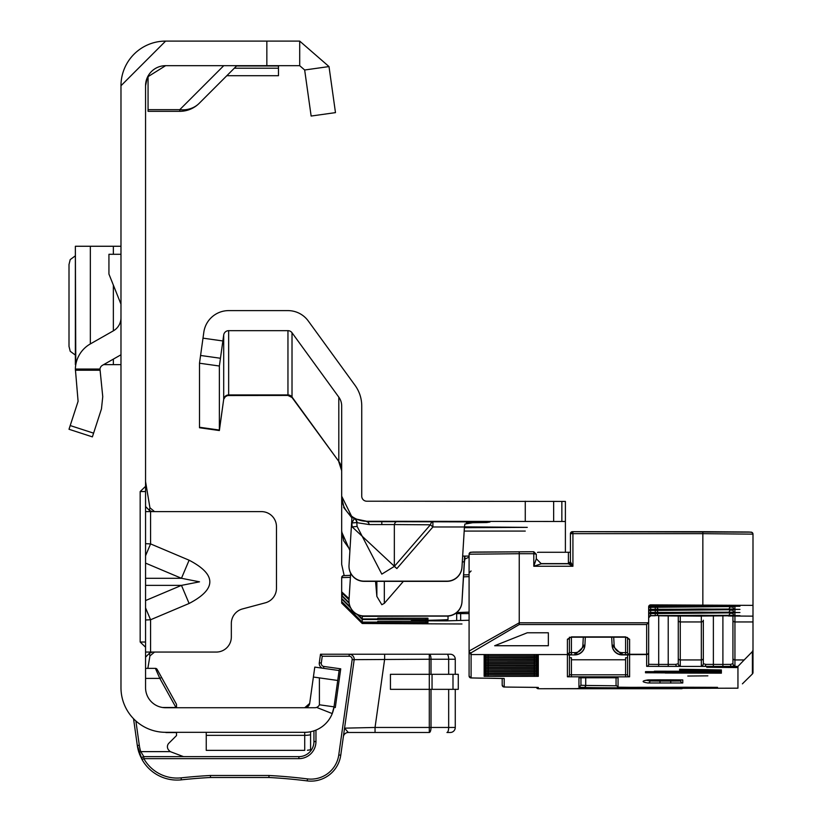 <?xml version="1.0" encoding="UTF-8"?>
<svg xmlns="http://www.w3.org/2000/svg" width="822" height="822" viewBox="0 0 822 822"><rect width="100%" height="100%" fill="white"/><g stroke="black" fill="none" stroke-linecap="round" stroke-linejoin="round"><path stroke-width="1.23" d="M145.556 555.775L150.57 543.907L145.556 543.671M145.556 563.111L181.467 578.287L199.51 581.832L181.467 585.377L189.111 603.471C216.731 589.045 216.731 574.619 189.111 560.203L150.57 543.907L150.57 511.613L145.556 511.613M120.978 85.745A44.645 44.645 0 0 1 165.612 41.1L120.978 85.745L120.978 687.675A44.645 44.645 0 0 0 165.612 732.32L165.263 732.31A3.011 3.011 0 0 0 166.476 732.566A3.011 3.011 0 0 1 165.263 732.31M147.23 77.72L145.556 85.745L145.556 687.675A20.067 20.067 0 0 0 165.612 707.732L164.554 707.711M145.556 619.994L150.57 619.757L145.556 607.89M145.556 652.062L216.278 652.062A15.053 15.053 0 0 0 231.331 637.009L231.331 623.477A15.053 15.053 0 0 1 242.48 608.938L265.321 602.824A15.053 15.053 0 0 0 276.469 588.285L276.469 526.655A15.053 15.053 0 0 0 261.427 511.613L152.255 511.613L154.536 511.613L149.933 507.78L145.556 481.517M309.678 703.416A5.014 5.014 0 0 1 308.836 705.574A5.014 5.014 0 0 0 309.678 703.416L314.785 667.104L339.126 670.526L334.02 706.838L319.409 704.793A5.014 5.014 0 0 1 314.847 707.732L304.715 707.732A5.014 5.014 0 0 0 309.678 703.416L304.715 707.732A5.014 5.014 0 0 0 306.842 707.259A5.014 5.014 0 0 1 304.715 707.732L165.612 707.732M147.59 76.939L165.612 65.678L299.701 65.678L304.664 69.993L329.006 66.572L335.479 112.624L311.137 116.046L304.664 69.993M165.612 41.1L299.701 41.1L299.701 65.678M316.624 707.413L332.242 713.578L334.02 706.838A29.592 29.592 0 0 1 304.715 732.32L165.612 732.32M307.418 750.25L310.582 749.787L310.582 731.724L311.795 731.457M145.556 491.546L140.172 491.546L140.172 642.023L145.556 642.023M140.172 491.546L145.556 486.347M145.556 647.222L140.172 642.023M145.556 85.745A20.067 20.067 0 0 1 165.612 65.678M299.701 41.1L329.006 66.572M335.479 112.624L311.137 116.046M319.398 677.883L337.729 680.462L313.388 677.04L319.398 677.883L319.409 704.793M206.25 735.351L206.25 750.373L304.715 750.373L304.715 735.351L206.25 735.351L206.25 732.32M304.715 732.32L304.715 735.351A29.592 29.582 180 0 0 310.582 734.765L310.582 748.369M223.748 65.678L179.771 109.665L179.771 111.33L148.063 111.33L148.063 109.665L179.771 109.665A27.588 24.526 45 0 0 199.284 103.243L236.849 65.678M179.771 111.33A27.588 27.588 0 0 0 199.284 103.243A27.588 27.588 0 0 1 179.771 111.33M148.063 76.025L148.063 109.665M278.473 65.678L278.473 75.706L226.81 75.706M150.57 511.613L152.255 511.613L149.388 510.411L145.556 506.506M154.536 652.062L149.933 655.894L149.388 653.264L152.306 652.062M149.388 653.264L145.556 657.158M149.933 655.894L147.847 668.358M149.388 510.411L149.933 507.78M145.556 578.287L181.467 578.287L189.111 560.203M69.007 429.269L92.383 436.872L69.007 429.269L78.09 401.3L75.367 369.057A29.592 29.592 0 0 1 90.338 343.925L113.354 330.845A15.053 15.053 0 0 0 120.978 317.754M120.978 354.785L102.483 365.287A5.014 5.014 0 0 0 99.976 369.057L102.75 396.656L101.466 408.894L92.383 436.872M120.978 304.161L108.936 274.065L108.936 254.286L120.978 254.286M75.367 246.261L120.978 246.261M75.367 246.395L75.788 364.639M103.634 364.639L120.978 364.639M75.367 255.817L70.209 259.608L69.007 264.509L69.007 346.381L70.209 351.282L75.367 355.073M135.887 720.976L139.298 745.246A38.12 38.12 0 0 0 140.768 751.627L170.257 751.627A20.067 20.067 0 0 1 168.736 750.126A5.014 5.014 0 0 1 168.88 743.201L176.504 735.577L176.504 732.566L166.476 732.566M321.289 663.056L319.296 662.779A5.014 5.014 0 0 0 322.584 668.204A5.014 5.014 0 0 1 319.296 662.779L320.498 654.23L349.175 654.23A5.014 5.014 0 0 1 354.148 659.943L340.75 755.223A30.095 30.095 0 0 1 307.223 780.9A545.798 545.798 0 0 0 268.938 777.489L210.494 777.489L210.442 775.485L268.989 775.485A547.801 547.801 0 0 1 307.479 778.907A28.092 28.092 0 0 0 338.767 754.945L352.155 659.665A3.011 3.011 0 0 0 349.175 656.233L322.245 656.233L321.289 663.056A3.011 3.011 0 0 0 323.847 666.457L340.74 668.831L335.294 707.578L333.938 707.382M167.411 746.746A5.014 5.014 0 0 1 168.88 743.201M170.257 751.627L183.532 756.641M145.556 668.358L155.389 668.358A2.004 2.004 0 0 1 157.136 669.396L176.504 704.331L176.504 707.485L162.458 707.485M142.021 759.507L139.606 754.36L142.093 759.631L137.315 745.523L133.544 718.726M354.19 659.244A5.014 5.014 0 0 0 349.175 654.23L450.251 654.23A5.014 5.014 0 0 1 455.265 659.244L455.265 674.297M315.956 730.1L315.956 741.598A17.057 17.057 0 0 1 298.9 758.644L143.84 758.644L142.093 759.631L138.856 752.243L140.768 751.627L143.84 756.641L298.9 756.641A15.053 15.053 0 0 0 313.942 741.598L313.942 730.84M140.5 756.507L137.315 745.523L139.504 754.093M151.412 770.81L152.573 771.745L151.412 770.81M139.298 745.246L137.315 745.523A40.124 40.124 0 0 0 138.856 752.243A40.124 40.124 0 0 1 137.315 745.523L139.062 752.849M448.668 674.297L448.668 659.244L455.265 659.244A5.014 5.014 0 0 0 450.251 654.23L446.952 654.23A5.014 1.716 -90 0 1 448.668 659.244L431.016 659.244A5.014 1.716 -90 0 0 429.3 654.23L429.3 659.244L352.155 659.665M175.959 707.485L159.838 678.397L155.389 668.358M431.016 689.339L431.016 727.46A5.014 1.716 -90 0 1 429.3 732.484L348.312 732.484L375.048 732.484L375.048 727.46L429.3 727.46L429.3 689.339L390.44 689.339L390.44 674.297L429.3 674.297L429.3 659.244L431.016 659.244L431.016 674.297M455.265 689.339L455.265 727.46A5.014 5.014 0 0 1 450.251 732.484L446.952 732.484A5.014 1.716 -90 0 0 448.668 727.46L448.668 689.339M343.339 736.8A5.014 5.014 0 0 1 348.312 732.484L344.552 728.158L375.048 727.46L384.634 659.244L384.634 654.23M338.469 670.536L340.74 668.831M320.498 654.23L322.245 656.233M338.767 754.945L340.75 755.223A30.095 30.095 0 0 1 307.223 780.9A545.798 545.798 0 0 0 268.938 777.489L268.989 775.485M181.343 779.842A545.798 545.798 0 0 1 210.494 777.489A545.798 545.798 0 0 0 181.343 779.842A40.124 40.124 0 0 1 142.093 759.631A2.004 2.004 0 0 1 141.826 758.644A2.004 2.004 0 0 0 142.093 759.631A40.124 40.124 0 0 0 181.343 779.842L181.128 777.848A547.801 547.801 0 0 1 210.442 775.485M143.84 756.641A2.004 2.004 0 0 0 141.826 758.644A2.004 2.004 0 0 1 143.84 756.641L143.84 758.644A38.12 38.12 0 0 0 181.128 777.848M145.556 678.397L159.838 678.397L161.585 677.42M458.275 689.339L429.3 689.339L429.3 674.297L458.275 674.297L458.275 689.339M369.273 524.559A5.014 2.785 89.6 0 0 366.756 521.682L396.862 521.682A5.014 2.785 -89.6 0 0 394.344 524.559L369.273 524.559L357.108 522.71A5.014 4.942 116.3 0 0 354.601 518.744L366.756 521.271A25.081 25.081 180 0 1 341.685 496.2L351.96 517.017L349.021 565.187A15.053 15.043 -0 0 0 364.043 581.154L446.963 581.154A15.053 15.043 -0 0 0 461.985 567.026L461.985 567.221A15.053 15.043 180 0 1 446.963 581.349L364.043 581.349A15.053 15.043 180 0 1 348.99 566.204M403.386 581.349L384.316 603.369L381.809 604.715L376.866 596.423L375.541 581.349M396.862 568.588L352.165 526.912L357.108 526.44L381.809 574.136L394.344 566.399L394.344 524.559L430.389 524.796L432.896 526.974L396.862 568.588L394.344 566.399L430.389 524.796A5.014 2.785 -89.6 0 1 432.896 521.919L432.896 526.974L464.43 526.974L464.892 524.066L477.418 521.919L396.862 521.682M464.451 526.84L527.272 527.364L464.399 527.683M525.268 531.084L465.077 531.084L525.268 531.084M565.392 552.271L565.392 521.487L366.756 521.271M466.403 522.813L486.778 522.545L489.953 522.032L477.418 521.919M462.663 556.083L469.085 556.104M565.392 521.487L565.392 501.42L366.756 501.215A5.014 5.014 180 0 1 361.742 496.2L361.742 405.986A35.11 35.11 -0 0 0 355.042 385.343L308.25 320.95A25.081 25.081 -0 0 0 287.957 310.613L228.66 310.613A25.081 25.081 -0 0 0 203.825 332.201L199.499 363.221L199.499 427.748L219.371 430.543L223.697 399.256L225.372 396.656L227.581 395.546L287.957 395.433L292.016 397.499L292.016 332.746L338.808 397.139L338.808 461.409L292.016 397.005A5.014 5.014 -0 0 0 287.957 394.94L228.66 394.94L228.66 330.67A5.014 5.014 -0 0 0 223.697 334.996L219.371 366.016L219.371 430.543M469.085 557.141L464.892 559.063L464.43 561.96L462.313 561.765M348.99 600.985A15.053 15.043 180 0 0 364.043 616.13L446.963 616.13A15.053 15.043 180 0 0 461.985 602.002L464.43 561.96M344.161 575.534L341.685 564.447L341.685 405.986A15.053 15.043 -0 0 0 338.808 397.139M349.915 550.555L341.685 531.978M464.605 556.093L461.985 601.807A15.053 15.043 -0 0 1 446.963 615.935L364.043 615.935A15.053 15.043 -0 0 1 349.021 599.968L350.655 573.181M464.43 526.974L461.985 567.026M351.96 517.079A25.081 25.081 180 0 0 354.313 518.61L351.826 523.008L356.769 522.535L357.108 526.44L356.769 522.535A5.014 4.932 117.1 0 0 354.313 518.61L354.601 518.744M464.43 527.179L461.985 567.221M341.685 508.017L341.685 531.074L343.637 540.784L349.967 549.682M341.695 497.68L343.986 507.266M292.016 332.746A5.014 5.014 -0 0 0 287.957 330.67L228.66 330.67M219.371 366.016L199.499 363.221M351.908 517.901L343.637 507.41M464.892 556.093L464.892 559.063M569.41 637.718L569.41 652.545L567.406 654.548L471.098 654.548L471.098 677.945L504.205 678.51L504.205 687.028L538.307 687.439L538.307 688.733L737.951 688.178L737.951 666.406L732.012 666.406A2.004 1.521 -90.6 0 1 730.491 664.392L732.936 663.683L732.936 615.997L732.936 663.683A2.004 1.973 0 0 0 734.94 665.656L732.012 666.406L722.898 666.447L704.269 666.406L701.33 665.656A2.004 1.973 0 0 0 703.334 663.683L705.779 664.392L722.898 664.423L722.898 616.038M594.142 688.62L619.223 688.384L594.142 688.62M700.827 615.298L739.954 615.668L700.827 616.058L661.71 615.668L700.827 615.298M700.827 612.154L739.954 612.534L700.827 612.914L661.71 612.534L700.827 612.154M700.827 609.01L739.954 609.39L700.827 609.78L661.71 609.39L700.827 609.01M700.827 605.876L739.954 606.256L700.827 606.636L661.71 606.256L700.827 605.876M687.788 676.044L707.855 675.848L687.788 676.044M479.318 678.14A2.004 1.418 -89.4 0 1 479.298 678.14L470.646 677.893L469.085 675.941L469.085 651.075L519.247 622.788L648.394 622.788L648.661 621.627L648.661 664.33L648.661 606.893A2.004 2.004 180 0 1 650.675 604.879L650.654 605.095A2.004 2.004 -0 0 0 648.661 607.098L648.661 607.509M570.417 557.254L570.417 533.683A2.004 2.004 180 0 1 572.42 531.68L750.989 532.142A2.004 2.004 180 0 1 752.993 534.146L752.993 605.372L650.675 604.879M461.964 623.98L362.245 623.497L362.245 622.665L427.954 622.624L427.954 621.319L425.95 621.298L377.791 621.319L377.791 622.11L362.245 622.11L362.245 619.521L425.95 619.511L425.95 618.165L427.954 618.185L427.954 619.49L425.95 619.511M358.248 614.969L362.245 618.966L362.245 616.387L427.954 616.13M341.685 603.132L362.245 623.497L341.685 603.132L341.685 598.406L350.151 606.872M341.685 598.406L341.685 577.609A2.004 2.004 180 0 1 343.688 575.606L350.521 575.369L343 575.719L341.685 577.609L350.408 577.342M349.031 599.772L342.271 593.248L342.271 595.847L349.073 602.66M425.95 618.165L377.791 618.185L377.791 618.966L362.245 618.966M341.685 601.54L362.245 622.11M448.021 619.521L448.021 616.089L448.021 619.521A150.477 1.469 0 0 1 447.6 619.634L446.356 619.706A149.984 1.469 180 0 1 442.513 619.901L441.322 619.952A149.984 1.469 180 0 1 434.93 620.137L426.752 620.333A150.981 1.48 0 0 0 422.744 620.435L411.195 620.816L446.438 620.867L446.438 619.696M342.271 593.248A2.004 2.004 -0 0 1 341.685 591.83L349.093 598.693M455.265 613.633L469.085 613.602M469.085 620.25L460.659 620.456A149.984 1.469 180 0 0 456.683 620.559L446.438 620.867M456.683 612.565L469.085 612.123M342.271 595.847A2.004 2.004 180 0 1 341.685 594.429M569.41 654.908L569.41 674.8L569.41 657.744L571.413 657.764L571.413 659.768L625.593 659.768L625.593 657.764L627.597 657.744M538.009 687.418L534.762 687.356A2.004 1.418 -89.4 0 0 534.783 687.356A2.004 1.418 -89.4 0 0 534.762 687.356L506.537 687.079A2.004 1.418 -89.4 0 0 506.547 687.079L503.341 686.832L502.191 685.014L502.191 678.407M649.976 679.876L649.976 680.976L659.994 681.068L659.994 679.815L682.774 679.938L682.774 682.979L647.972 682.99A2530.106 24.742 0 0 1 647.972 679.928L670.731 679.815L670.731 681.068L680.77 680.976L680.77 679.876M580.948 677.749L580.948 685.24L578.945 687.243L578.945 677.811L608.033 677.708L618.062 677.811L618.062 687.202L641.016 687.469A143.963 1.408 180 0 0 686.339 687.243L710.27 687.541A183.09 1.788 0 0 1 652.617 687.839A54.17 0.534 0 0 1 583.764 687.449L578.945 687.243M621.884 687.367A2.004 1.952 92.4 0 1 621.802 687.367L617.98 687.202L616.058 685.199L616.058 677.749M341.685 589.261L341.685 591.244M654.374 671.204L721.397 671.327L654.374 671.338M698.792 670.68L721.397 670.855L679.547 670.166L708.071 670.557L698.792 670.844M698.792 669.766L721.397 669.94L679.547 669.252L708.071 669.642L698.792 669.93M645.496 671.636L721.397 671.769L645.496 671.769M679.547 672.304L721.397 672.355L679.547 672.437M665.245 673.023L721.397 673.167L658.823 672.776L658.823 672.201L645.496 672.16L645.496 672.776L665.245 672.889M736.81 666.971L706.715 667.269L736.81 667.556L736.81 666.971L736.81 667.556M752.993 672.519A2.004 2.004 0 0 1 752.407 673.937L752.993 672.519A2.004 2.004 180 0 1 752.407 673.927L752.407 651.569L752.993 650.12L752.993 672.509L752.993 637.851M752.993 592.559L752.993 568.023M734.734 616.017L728.384 615.997A2.004 1.284 -90.5 0 1 728.384 615.997L752.993 616.14L752.993 605.372M752.993 602.742L752.993 621.946L734.94 621.946L734.94 659.953L744.167 659.953L737.951 666.406M752.993 650.12L752.993 621.946M678.263 616.038L678.263 663.683L678.263 616.038M658.997 615.781A2.004 1.942 -87.9 0 0 659.121 615.781L701.33 616.14L701.33 621.946L680.267 621.946L680.267 659.953L701.33 659.953L701.33 621.946A2.004 1.747 0 0 0 703.334 620.199L703.334 663.683M569.41 637.214L569.41 652.596L569.41 637.214M648.394 622.788L646.657 624.535L519.247 624.535L471.098 652.802L471.098 654.548L469.085 652.545M548.346 645.732L548.346 632.776L527.272 632.776L494.669 645.732L548.346 645.732L548.346 632.776M648.661 607.273L650.654 605.095L734.94 605.372L734.94 605.906L650.675 606.174L655.247 606.338L650.675 606.338L650.675 607.294L655.247 607.294L655.247 606.338L734.94 606.615L734.94 609.04L650.675 609.318L655.247 609.472L650.675 609.472L650.675 610.427L655.247 610.427L655.247 609.472L734.94 609.749L734.94 612.184L650.675 612.462L655.247 612.616L650.675 612.616L650.675 613.572L655.247 613.572L655.247 612.616L734.94 612.893L734.94 615.318L650.675 615.596L655.247 615.75L650.675 615.75L648.661 617.764A2.004 2.004 180 0 1 650.675 615.75M648.661 606.893L648.661 608.188A2.004 2.004 180 0 1 650.675 606.174L650.675 605.095L734.529 605.321M570.417 560.964L570.417 561.755M570.417 559.392L570.417 560.183M570.417 557.83L570.417 558.611M570.417 558.528L570.417 557.737M702.841 604.879L702.841 533.663L572.924 533.663L572.924 566.266L570.417 561.775L570.417 557.039M570.417 556.956L570.417 564.868M569.41 652.545L569.41 652.596A2.004 2.004 180 0 1 567.406 654.61L571.413 654.651L571.413 652.617L574.876 652.617A8.025 8.025 -0 0 0 582.89 645.013L583.301 637.184M658.699 615.77L658.699 664.423L675.818 664.392L678.263 663.683A2.004 1.973 0 0 0 680.267 665.656L677.328 666.406L646.657 666.334L646.657 654.548L629.601 654.61A2.004 2.004 180 0 1 627.597 652.596L627.597 637.718M752.407 651.569L744.167 659.953M571.413 659.768L571.413 674.821L627.597 674.8L627.597 654.908M742.41 683.842L752.407 673.948L742.441 683.801A2.004 1.921 46.3 0 1 742.41 683.842L742.615 683.637M645.496 672.16L645.496 672.776M658.823 672.201L658.823 672.776M607.735 688.271L577.64 688.476L607.735 688.178M567.406 654.61L567.406 639.259A2.004 1.726 -0 0 0 569.41 637.533L571.413 637.184L571.413 652.617L569.41 652.596M613.705 637.184L614.116 645.013A8.025 8.025 -0 0 0 622.131 652.617L625.593 652.617L625.593 637.184L627.597 637.533A2.004 1.726 0 0 0 629.601 639.259L629.601 654.548A2.004 2.004 180 0 1 627.597 652.545A2.004 1.726 0 0 0 629.601 654.271L646.657 654.271L646.657 624.535M471.098 652.802A2.004 1.726 0 0 1 469.085 651.075L469.085 554.213A2.004 2.004 180 0 1 471.098 552.209L533.797 551.737L536.304 554.244L536.304 558.765L541.318 563.779L533.797 566.266L536.304 558.765L541.318 563.779L568.403 563.779L541.318 563.779M469.085 564.313L469.085 560.265M469.085 565.166L469.085 555.138M469.085 565.885L469.085 566.738M469.085 571.444L469.085 572.975L471.098 570.971M469.085 575.297L469.085 576.16M469.085 576.869L469.085 574.588M469.085 578.441L469.085 579.294M536.304 670.259L536.304 671.194M536.304 664.916L536.304 663.981M536.304 662.244L536.304 660.847L536.304 662.244M536.304 657.703L536.304 659.11M536.304 655.494L536.304 654.559M536.304 660.436L536.304 659.275M536.304 657.302L536.304 656.131L536.304 657.302M675.818 664.392A2.004 1.521 89.4 0 0 677.328 666.406L704.269 666.406A2.004 1.521 -89.4 0 0 705.779 664.392M682.661 688.014A2.004 0.863 62.1 0 1 682.404 688.507L682.404 688.507A2.004 0.863 62.1 0 1 681.921 688.476M648.661 652.545A2.004 1.726 180 0 1 646.657 654.271L646.657 654.548A2.004 2.004 180 0 0 648.661 652.545M541.153 563.615L568.403 563.615L568.403 552.271L538.307 552.271A2.004 2.004 180 0 0 537.485 552.456M568.403 552.271L570.417 552.25M519.247 624.535L519.247 553.72L533.797 553.72L533.797 551.737L536.304 554.244L533.797 553.72L533.797 566.266L572.924 566.266L568.403 563.779A2.004 2.004 180 0 0 570.417 561.775L568.403 563.615A2.004 1.428 180 0 0 569.81 563.204M145.556 600.563L181.467 585.377L145.556 585.377M189.111 603.471L150.57 619.757L150.57 652.062M266.842 41.1L266.842 65.678M278.473 68.216L234.301 68.216M278.473 65.976L236.551 65.976M75.367 369.057L99.976 369.057M70.209 425.56L93.585 433.153M99.976 370.229L75.367 370.229M113.354 246.261L113.354 254.286M113.354 285.121L113.354 330.845M113.354 359.111L113.354 364.639M90.338 246.261L90.338 343.925M429.3 732.484L429.3 727.46L455.265 727.46A5.014 5.014 0 0 1 450.251 732.484M298.9 758.644L298.9 756.641A15.053 15.053 0 0 0 313.942 741.598L315.956 741.598M323.58 668.337L323.847 666.457M349.175 654.23L349.175 656.233M307.223 780.9L307.479 778.907M452.994 689.339L452.994 674.297M432.043 689.339L432.043 674.297M381.809 521.631L381.809 524.179M376.866 596.423L376.866 581.349M352.165 526.912L351.826 523.008A30.095 30.095 180 0 1 351.611 522.884M341.685 470.246A15.053 15.043 -0 0 0 338.808 461.409L292.016 397.499M287.957 330.67L287.957 395.433M228.66 395.433L228.66 394.94A5.014 5.014 -0 0 0 223.697 399.256L219.371 430.05L199.499 427.265M223.697 334.996L223.697 399.256M220.44 358.258L200.568 355.464M222.854 340.955L202.993 338.161M486.778 522.545L486.778 521.96M525.268 521.271L525.268 501.215M553.648 521.395L553.648 501.328M561.847 521.467L561.847 501.41M384.316 603.369L384.316 581.349M660.148 688.322L737.334 688.199M533.797 551.737L472.763 552.086L470.03 552.507L469.085 554.213L519.247 553.72L519.247 551.737M463.639 574.886L469.085 574.763L463.639 574.886M425.95 622.644L425.95 621.298M349.155 603.297L341.685 595.816M362.245 619.521L357.21 614.486M350.634 607.91L341.685 598.961M362.245 622.665L341.685 602.105M364.547 622.11L365.081 622.644M364.547 618.966L365.081 619.511M456.683 620.559L456.683 613.623M460.659 620.456L460.659 613.602M469.085 576.633L463.516 576.859M627.597 652.596L625.593 652.617L625.593 654.651L622.131 654.651A10.028 10.028 180 0 1 612.113 645.136L612.113 645.393A10.028 10.028 -0 0 0 622.131 654.898L629.601 654.939L629.601 676.804L625.593 676.845L625.593 659.768M659.994 683.092L659.994 681.068L670.731 681.068L670.731 683.092M646.431 680.236A2528.102 24.722 180 0 0 649.976 680.976A2.004 2.004 99 0 1 647.972 682.99M585.716 677.718L585.716 685.445L616.151 685.795M580.948 685.24L585.716 685.445A2.004 1.952 -87.6 0 1 583.764 687.449M537.865 654.548A2.004 2.004 -0 0 0 538.307 654.6L538.307 655.935L534.3 655.966L488.145 655.966L488.145 654.559L484.137 654.6A2.004 2.004 -0 0 0 484.579 654.548M484.343 654.589L538.307 654.6M484.137 654.6L484.137 655.935L488.145 655.966M484.343 657.723L488.145 657.703L484.137 657.734L484.137 659.069L488.145 659.11L488.145 657.703L538.307 657.734L538.307 659.069L488.145 659.11M484.343 660.867L488.145 660.837L484.137 660.878L484.137 662.213L488.145 662.255L488.145 660.837L538.307 660.878L538.307 662.213L488.145 662.255M484.343 665.573L488.145 665.543L484.137 665.584L484.137 666.919L488.145 666.961L488.145 665.543L538.307 665.584L538.307 666.919L488.145 666.961M484.343 668.718L488.145 668.687L484.137 668.728L484.137 670.064L488.145 670.105L488.145 668.687L538.307 668.728L538.307 670.064L488.145 670.105M484.343 671.851L488.145 671.831L484.137 671.862L484.137 673.197L488.145 673.239L488.145 671.831L538.307 671.862L538.307 673.197L488.145 673.239M484.343 674.996L488.145 674.965L484.137 675.006L484.137 676.342L488.145 676.383L488.145 674.965L538.307 675.006L538.307 676.342L488.145 676.383M625.593 654.651L629.601 654.61M611.681 637.184L612.113 645.393L622.131 654.898L622.131 652.617M625.593 676.845L567.406 676.804L567.406 654.939L571.413 654.651M486.038 673.403A2.004 2.004 180 0 1 484.137 674.77L538.307 674.77A2.004 2.004 180 0 1 536.406 673.403M484.137 674.77L484.137 673.434L538.102 673.423M538.307 674.77L538.307 673.434L534.3 673.393L534.3 674.811M484.343 670.279L488.145 670.259L484.137 670.3L484.137 671.636L488.145 671.666L488.145 670.259L538.307 670.3L538.307 671.636L488.145 671.666M486.038 667.125A2.004 2.004 180 0 1 484.137 668.492L538.307 668.492A2.004 2.004 180 0 1 536.406 667.125M484.137 668.492L484.137 667.156L538.102 667.145M538.307 668.492L538.307 667.156L534.3 667.115L534.3 668.533M534.3 665.388L538.307 665.347L538.307 664.022L534.3 663.981L484.137 664.022L484.137 665.347L488.145 665.388L488.145 663.981L534.3 663.981L534.3 665.388L488.145 665.388M484.343 659.295L488.145 659.265L484.137 659.306L484.137 660.641L488.145 660.683L488.145 659.265L538.307 659.306L538.307 660.641L488.145 660.683M484.343 656.151L488.145 656.131L484.137 656.172L484.137 657.497L488.145 657.538L488.145 656.131L538.307 656.172L538.307 657.497L488.145 657.538M538.307 662.45L484.137 662.45L484.137 663.786L488.145 663.816L488.145 662.409L534.3 662.409L534.3 663.816L538.307 663.786L538.307 662.45M534.3 663.816L488.145 663.816M713.373 616.079L713.373 666.447M659.121 615.781L678.335 616.038A2.004 1.048 -89.7 0 0 678.345 616.038A2.004 1.048 -89.7 0 1 678.325 616.038M668.224 666.447L668.224 615.955M629.601 639.259L625.593 636.896L571.413 636.896L567.406 639.259M657.179 606.338L657.179 607.273L729.648 606.574M657.179 612.616L657.179 613.561L729.648 612.852M657.179 609.482L657.179 610.417L729.648 609.719M612.113 645.393L614.116 645.013M582.89 645.013L584.894 645.393L574.876 654.898A10.028 10.028 -0 0 0 584.894 645.393L584.894 645.136A10.028 10.028 180 0 1 574.876 654.651L574.876 652.617M702.841 531.67L749.315 532.019L752.058 532.451L752.993 534.146L702.841 533.663L702.841 531.67L572.924 531.67L572.924 533.663L570.417 533.683L572.924 531.67M646.657 666.334A2.004 2.004 180 0 0 648.661 664.33L658.699 664.423L658.699 666.447M574.876 654.898L567.612 654.928M571.413 676.845L571.413 674.821L569.41 674.8A2.004 2.004 180 0 1 567.406 676.804M629.395 654.928L622.131 654.898M627.597 674.8A2.004 2.004 -0 0 0 629.601 676.804M732.936 658.206A2.004 1.747 0 0 0 734.94 659.953L734.94 665.656M701.33 665.656L701.33 659.953A2.004 1.747 0 0 0 703.334 658.206M678.263 658.206A2.004 1.747 0 0 0 680.267 659.953L680.267 665.656M722.898 666.447L722.898 664.423L730.491 664.392M734.221 616.007A2.004 2.004 -0 0 0 734.94 616.14L734.94 621.946A2.004 1.747 0 0 1 732.936 620.199M679.66 616.048A2.004 2.004 -0 0 0 680.267 616.14L680.267 621.946A2.004 1.747 0 0 1 678.263 620.199M536.406 663.981A2.004 2.004 -0 0 0 538.307 665.347M484.137 665.347A2.004 2.004 -0 0 0 486.038 663.981M536.406 662.409A2.004 2.004 -0 0 0 538.307 663.786M484.137 663.786A2.004 2.004 -0 0 0 486.038 662.409M536.406 654.569A2.004 2.004 -0 0 0 538.307 655.935M534.3 655.966L534.3 654.559L538.102 654.589M484.137 655.935A2.004 2.004 -0 0 0 486.038 654.569M536.406 656.131A2.004 2.004 -0 0 0 538.307 657.497M534.3 657.538L534.3 656.131L538.102 656.151M484.137 657.497A2.004 2.004 -0 0 0 486.038 656.131M536.406 657.703A2.004 2.004 -0 0 0 538.307 659.069M534.3 659.11L534.3 657.703L538.102 657.723M484.137 659.069A2.004 2.004 -0 0 0 486.038 657.703M536.406 659.275A2.004 2.004 -0 0 0 538.307 660.641M534.3 660.683L534.3 659.265L538.102 659.295M484.137 660.641A2.004 2.004 -0 0 0 486.038 659.275M536.406 660.847A2.004 2.004 -0 0 0 538.307 662.213M534.3 662.255L534.3 660.837L538.102 660.867M484.137 662.213A2.004 2.004 -0 0 0 486.038 660.847M536.406 665.553A2.004 2.004 -0 0 0 538.307 666.919M534.3 666.961L534.3 665.543L538.102 665.573M484.137 666.919A2.004 2.004 -0 0 0 486.038 665.553M488.145 668.533L488.145 667.115L534.3 667.115M536.406 668.697A2.004 2.004 -0 0 0 538.307 670.064M534.3 670.105L534.3 668.687L538.102 668.718M484.137 670.064A2.004 2.004 -0 0 0 486.038 668.697M536.406 670.259A2.004 2.004 -0 0 0 538.307 671.636M534.3 671.666L534.3 670.259L538.102 670.279M484.137 671.636A2.004 2.004 -0 0 0 486.038 670.259M536.406 671.831A2.004 2.004 -0 0 0 538.307 673.197M534.3 673.239L534.3 671.831L538.102 671.851M484.137 673.197A2.004 2.004 -0 0 0 486.038 671.831M488.145 674.811L488.145 673.393L534.3 673.393M536.406 674.975A2.004 2.004 -0 0 0 538.307 676.342M534.3 676.383L534.3 674.965L538.102 674.996M484.137 676.342A2.004 2.004 -0 0 0 486.038 674.975M655.247 615.596L655.247 613.572L657.179 613.561A2.004 1.942 87.9 0 0 659.121 615.565M734.94 615.318A2.004 2.004 -0 0 1 732.936 613.315L729.648 613.325A2.004 1.284 90.5 0 1 728.364 615.349M648.661 617.599A2.004 2.004 180 0 1 650.675 615.596L650.675 613.572L648.969 613.561M734.734 612.883L728.384 612.863A2.004 1.284 -90.5 0 1 728.384 612.863A2.004 1.284 -90.5 0 1 728.364 612.863M650.675 612.616L648.661 614.62A2.004 2.004 180 0 1 650.675 612.616M655.247 612.462L655.247 610.427L657.179 610.417A2.004 1.942 87.9 0 0 659.121 612.431M734.94 612.184A2.004 2.004 -0 0 1 732.936 610.171L729.648 610.191A2.004 1.284 90.5 0 1 728.364 612.215M648.661 614.466A2.004 2.004 180 0 1 650.675 612.462L650.675 610.427L648.969 610.427M734.734 609.739L728.384 609.719A2.004 1.284 -90.5 0 1 728.384 609.719A2.004 1.284 -90.5 0 1 728.364 609.719M650.675 609.472L648.661 611.486A2.004 2.004 180 0 1 650.675 609.472M655.247 609.318L655.247 607.294L657.179 607.273A2.004 1.942 87.9 0 0 659.121 609.287M734.94 609.04A2.004 2.004 -0 0 1 732.936 607.037L729.648 607.047A2.004 1.284 90.5 0 1 728.364 609.071M648.661 611.321A2.004 2.004 180 0 1 650.675 609.318L650.675 607.294L648.969 607.283M734.734 606.595L728.384 606.585A2.004 1.284 -90.5 0 1 728.364 606.585M650.675 606.338L648.661 608.342A2.004 2.004 180 0 1 650.675 606.338M655.247 605.064L655.247 606.174M657.405 605.064A2.004 1.942 87.9 0 0 659.121 606.153M729.35 605.197A2.004 1.284 90.5 0 1 728.364 605.927M733.491 605.28A2.004 2.004 -0 0 0 734.94 605.906M538.307 688.733A2.004 2.004 0 0 1 536.406 687.377A2.004 2.004 -0 0 0 538.307 688.733L681.469 688.733A2.004 0.945 -89.7 0 0 682.178 688.024M502.191 685.014A2.004 2.004 -0 0 0 504.205 687.028M494.762 678.284A2.004 1.418 -89.4 0 0 494.782 678.284A2.004 1.418 -89.4 0 0 494.803 678.284L503.794 678.458M469.085 675.941A2.004 2.004 -0 0 0 471.098 677.945M686.339 687.243A2.004 1.223 89.6 0 0 686.36 687.243L621.802 687.367A2.004 1.952 92.4 0 1 621.72 687.356M617.784 677.78L579.222 677.78M659.994 679.815L648.291 679.907A2.004 2.004 -99 0 1 647.972 679.928M682.774 682.979A2.004 2.004 180 0 1 680.77 680.976M681.469 688.733L681.469 688.733A2.004 2.004 0 0 0 682.404 688.507L683.359 688.014M75.367 246.292L75.367 364.598M338.808 461.892L341.685 470.739M686.36 687.243L717.524 687.356M584.894 645.393L585.326 637.184M571.413 637.184L625.593 637.184M538.102 664.001L534.3 663.981M484.343 664.001L488.145 663.981M538.102 662.44L534.3 662.409M484.343 662.44L488.145 662.409M488.145 654.559L534.3 654.559M488.145 656.131L534.3 656.131M488.145 657.703L534.3 657.703M488.145 659.265L534.3 659.265M488.145 660.837L534.3 660.837M488.145 665.543L534.3 665.543M488.145 667.115L484.343 667.145M488.145 668.687L534.3 668.687M488.145 670.259L534.3 670.259M488.145 671.831L534.3 671.831M488.145 673.393L484.343 673.423M488.145 674.965L534.3 674.965M680.061 616.058L678.335 616.038M728.384 612.863L655.247 612.616M728.384 609.719L655.247 609.472M728.384 606.585L655.247 606.338M479.298 678.14L494.782 678.284M648.291 679.907L644.725 680.585M670.731 679.815L682.476 679.907"/></g></svg>
